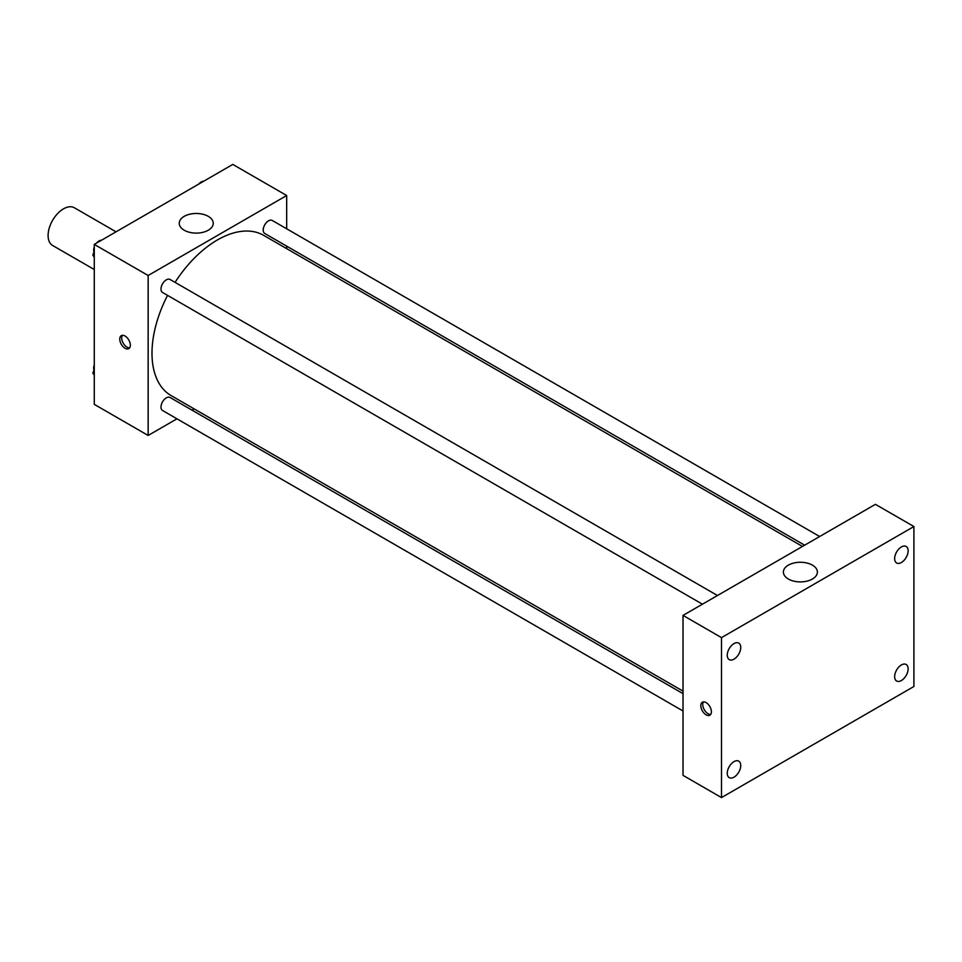 <?xml version="1.0" encoding="UTF-8"?>
<svg xmlns="http://www.w3.org/2000/svg" width="962" height="962" viewBox="0 0 962 962"><rect width="100%" height="100%" fill="white"/><g stroke="black" fill="none" stroke-linecap="round" stroke-linejoin="round"><path stroke-width="1.44" d="M116.041 231.83L74.375 207.768A21.765 12.566 120 0 0 57.6 213.6A21.765 12.566 120 0 0 48.1 235.51A21.765 12.566 120 0 0 52.609 245.478L94.276 269.528M176.96 418.819L148.148 435.461L94.276 404.353L94.276 244.396L232.804 164.418L286.676 195.514L286.676 228.788M194.168 408.886L191.979 410.149M167.556 295.37A92.508 53.415 120 0 0 151.996 353.258A92.508 53.415 120 0 0 171.152 395.61L683.02 691.125M802.464 546.44L263.672 235.365A92.508 53.415 120 0 0 175.06 282.371M286.676 246.14L286.676 248.653M148.148 435.461L148.148 275.505L286.676 195.514M819.672 536.519L272.27 220.478A7.516 4.341 120 0 0 266.486 222.487A7.516 4.341 120 0 0 263.203 230.05A7.516 4.341 120 0 0 264.754 233.477L804.653 545.189M683.02 693.65L170.07 397.498A7.516 4.341 120 0 0 164.274 399.507A7.516 4.341 120 0 0 161.003 407.07A7.516 4.341 120 0 0 162.554 410.497L683.02 710.99M702.44 604.196L162.554 292.484A7.516 4.341 -60 0 1 162.554 283.814A7.516 4.341 -60 0 1 170.07 279.485L717.46 595.514M148.148 275.505L94.276 244.396M184.223 230.231A17.003 9.812 180 0 1 179.245 223.292A17.003 9.812 180 0 1 196.248 213.468A17.003 9.812 180 0 1 213.251 223.292A17.003 9.812 180 0 1 202.754 232.359A17.003 9.812 180 0 1 184.223 230.231M130.351 345.202A7.48 4.317 60 0 1 128.8 348.629A7.48 4.317 60 0 1 121.32 344.312A7.48 4.317 60 0 1 121.32 335.666A7.48 4.317 60 0 1 127.08 337.674A7.48 4.317 60 0 1 130.351 345.202M129.642 347.847A7.48 4.317 60 0 1 123.256 343.193A7.48 4.317 60 0 1 122.414 335.329M683.02 775.372L683.02 615.403L875.42 504.328L913.9 526.539L913.9 686.495L721.5 797.582L683.02 775.372M721.5 797.582L721.5 637.626L683.02 615.403M711.399 711.772A7.48 4.317 60 0 1 709.848 715.199A7.48 4.317 60 0 1 702.368 710.882A7.48 4.317 60 0 1 702.368 702.236A7.48 4.317 60 0 1 708.128 704.244A7.48 4.317 60 0 1 711.399 711.772M721.5 637.626L913.9 526.539M812.409 579.028A17.003 9.812 180 0 1 793.878 581.156A17.003 9.812 180 0 1 783.381 572.089A17.003 9.812 180 0 1 800.384 562.265A17.003 9.812 180 0 1 817.387 572.089A17.003 9.812 180 0 1 812.409 579.028M901.394 546.945A9.536 5.507 120 0 0 894.648 558.621A9.536 5.507 120 0 0 896.632 562.986A9.536 5.507 120 0 0 906.156 557.491A9.536 5.507 120 0 0 906.156 546.476A9.536 5.507 120 0 0 901.394 546.945M734.006 643.59A9.536 5.507 120 0 0 727.26 655.266A9.536 5.507 120 0 0 729.244 659.631A9.536 5.507 120 0 0 738.768 654.124A9.536 5.507 120 0 0 738.768 643.121A9.536 5.507 120 0 0 734.006 643.59M734.006 761.603A9.536 5.507 120 0 0 727.26 773.28A9.536 5.507 120 0 0 729.244 777.645A9.536 5.507 120 0 0 738.768 772.137A9.536 5.507 120 0 0 738.768 761.134A9.536 5.507 120 0 0 734.006 761.603M901.394 664.958A9.536 5.507 120 0 0 894.648 676.647A9.536 5.507 120 0 0 896.632 681.012A9.536 5.507 120 0 0 906.156 675.504A9.536 5.507 120 0 0 906.156 664.489A9.536 5.507 120 0 0 901.394 664.958M710.69 714.417A7.48 4.317 60 0 1 704.304 709.752A7.48 4.317 60 0 1 703.462 701.899M94.276 257.167L92.821 255.098L94.276 251.347M97.751 242.388L107.936 236.508M94.276 255.94L92.821 255.098M94.276 246.945A7.516 4.341 120 0 0 93.663 250.168A7.516 4.341 120 0 0 93.987 252.104M101.226 240.26A7.516 4.341 120 0 0 96.489 243.121M199.952 183.381L210.137 177.501M203.427 181.253A7.516 4.341 120 0 0 198.689 184.115M94.276 375.18L92.821 373.112L94.276 369.36M94.276 373.953L92.821 373.112M94.276 364.971A7.516 4.341 120 0 0 93.663 368.181A7.516 4.341 120 0 0 93.987 370.117"/></g></svg>
